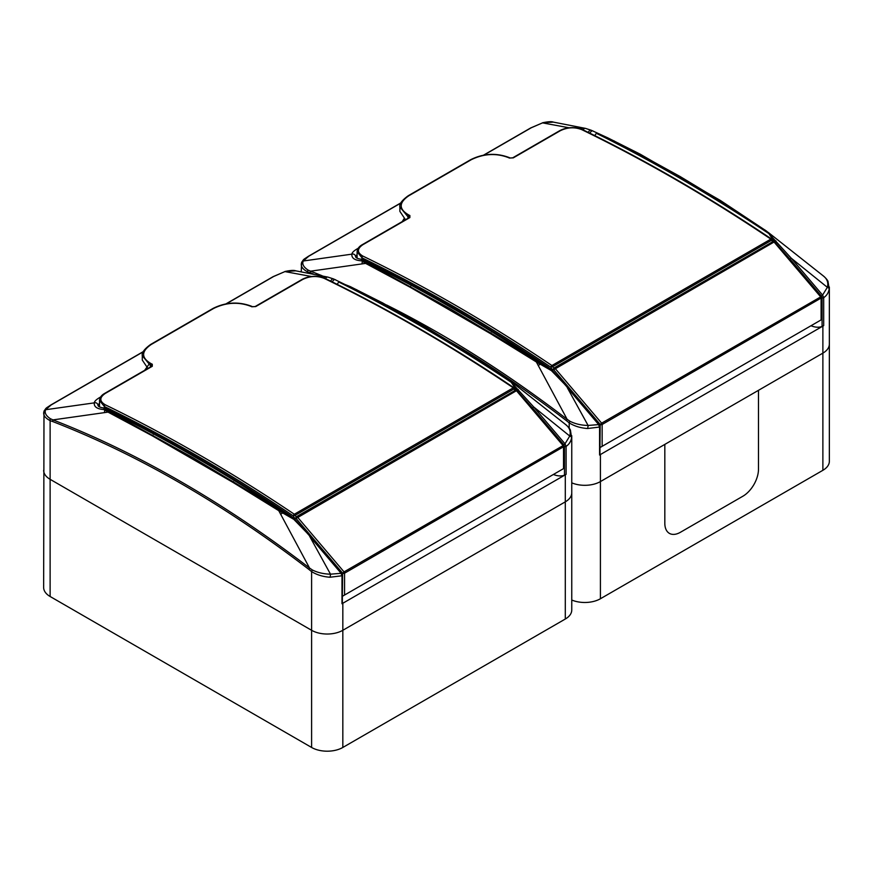 <?xml version="1.0" encoding="UTF-8"?>
<svg xmlns="http://www.w3.org/2000/svg" width="873" height="873" viewBox="0 0 873 873"><rect width="100%" height="100%" fill="white"/><g stroke="black" fill="none" stroke-linecap="round" stroke-linejoin="round"><path stroke-width="1.31" d="M600.417 454.538L600.417 481.58A22.076 12.746 180 0 1 571.76 482.845A22.076 12.746 0 0 0 600.417 481.58L664.822 444.401L664.822 523.265A22.076 12.746 -60 0 0 669.395 533.37A22.076 12.746 -60 0 0 680.427 532.279L742.879 496.224A22.076 12.746 -60 0 0 758.484 469.183L758.484 390.318L758.484 469.183A22.076 12.746 -60 0 1 742.879 496.224L680.427 532.279A22.076 12.746 -60 0 1 669.395 533.37A22.076 12.746 -60 0 1 664.822 523.265L664.822 444.401L822.879 353.139A22.076 12.746 0 0 0 829.35 344.126A22.076 12.746 180 0 1 822.879 353.139L822.879 326.098L599.576 455.019L599.576 427.061L587.529 428.523C580.512 428.01 574.401 426.133 569.196 422.892A2.761 1.211 -50.1 0 1 569.993 421.288C575.34 423.929 581.374 425.326 588.086 425.457L598.987 424.573M599.947 447.598L600.198 424.474L553.678 369.726A2.761 1.593 60 0 1 552.631 369.475A2.761 1.593 60 0 1 550.863 367.162L552.729 366.627A1.375 0.797 -120 0 0 553.602 367.784A1.375 0.797 -120 0 0 554.137 367.915L773.085 241.505A1.375 1.102 -99.1 0 1 774.395 241.854M821.515 297.497A1.375 0.797 0 0 1 821.1 298.064L602.152 424.474L602.152 446.321L821.1 319.911L821.1 298.064A1.375 0.797 -120 0 0 820.576 296.765L774.056 242.017L553.678 369.726A1.375 1.102 -99.1 0 1 554.137 367.915A1.375 0.797 -120 0 1 554.661 368.035A1.375 0.797 -120 0 1 555.108 368.428L601.628 423.165L821.177 296.613A1.375 1.375 0 0 1 821.515 297.497L821.515 319.682M821.177 296.613L774.657 241.865L774.056 242.017A1.375 0.797 -120 0 0 773.085 241.505A1.375 0.797 60 0 1 772.561 241.374A1.375 0.797 60 0 1 771.677 240.217L772.103 239.759A1.375 1.375 0 0 0 771.557 239.049A1.375 0.731 123.9 0 0 770.87 239.115A1656.397 956.328 -120 0 0 581.8 129.662C574.674 126.88 567.515 127.229 560.324 130.699L513.302 157.86L509.396 158.057A1656.397 956.328 -120 0 0 508.37 157.577C496.071 152.939 483.707 153.648 471.278 159.694L408.837 195.748C398.666 202.722 398.677 209.149 408.848 215.031A1656.397 956.328 60 0 1 409.874 215.522A1.375 0.862 115.3 0 0 408.99 217.257A1655.012 955.531 -120 0 0 407.964 216.766L399.878 206.977L399.878 211.364L405.498 219.723M362.852 256.073A1.375 0.862 115.9 0 0 361.957 257.808A1655.012 955.531 -120 0 1 550.863 367.162A1.375 0.731 -56.1 0 1 551.922 365.525L770.87 239.115A1.375 0.797 -120 0 1 771.677 240.217L552.729 366.627A1.375 0.797 -120 0 0 551.922 365.525A1656.397 956.328 60 0 0 362.852 256.073C356.959 252.559 356.959 248.772 362.841 244.724L409.874 217.573L409.874 215.522M361.957 259.314L361.957 257.808L357.101 251.773L357.101 258.157M602.152 446.321L600.198 447.445M508.37 157.577A1.375 0.862 -64.7 0 1 509.046 157.5L510.072 157.98A1.375 0.862 115.3 0 0 509.396 158.057M600.198 424.474L601.628 423.165A1.375 0.797 -120 0 1 602.152 424.474A1.375 0.797 0 0 1 600.198 424.474M822.737 275.464A2.761 1.211 129.9 0 0 822.704 275.432C825.432 277.636 827.2 279.6 827.997 281.335L829.186 289.007C828.575 292.684 826.742 295.576 823.686 297.671L823.686 325.64L822.082 326.447A31.253 18.038 60 0 1 811.006 325.749M823.686 325.64L822.879 326.098M362.12 260.296L450.555 308.977L550.808 369.093M774.667 242.181L768.829 233.571L764.355 229.97L720.029 200.637L680.034 176.477L639.582 154.194L613.741 141.055L596.39 133.318L607.903 137.901L640.215 154.194L720.651 200.637L766.69 231.214L791.244 258.201L790.098 259.248L776.992 244.615M829.186 289.007A2.761 1.648 -171.6 0 0 827.342 287.326L791.244 258.201L822.584 295.096L827.342 287.326C828.652 282.557 827.091 278.574 822.661 275.41L821.624 274.548M400.772 203.103L308.758 256.226L303.247 261.005L351.884 254.152C351.961 252.646 353.838 250.813 357.548 248.641L358.236 248.238M402.246 221.6L404.046 218.708M569.043 127.785L542.504 122.875L531.221 127.785L483.893 155.11M599.947 454.789L599.947 426.591A1.102 0.633 0 0 1 599.576 427.061L598.562 424.431L567.221 387.536L588.086 425.457A2.761 0.753 -79.2 0 1 587.529 428.523M571.76 600.024A22.076 12.746 0 0 0 600.417 598.747L600.417 481.58L822.879 353.139L822.879 470.307A22.076 12.746 0 0 0 829.35 461.304L829.35 286.999M569.196 428.185L569.196 422.892L566.544 420.753A2.761 1.31 -52.5 0 1 567.123 419.302L536.349 361.968L490.375 333.573L409.939 287.141L365.623 263.395L310.559 271.176A1119.219 646.184 60 0 1 322.301 275.835M313.396 274.035A1117.56 645.223 -120 0 0 310.362 272.845L307.711 271.918C302.778 269.321 300.683 266.461 301.403 263.33M822.082 326.447L822.082 297.704L821.449 296.133L790.098 259.248M405.072 219.45L404.581 220.258M357.101 254.512L355.529 256.444C355.638 257.851 357.723 258.812 361.782 259.314M366.234 262.675A1.102 0.698 -62.5 0 0 365.623 263.395L361.706 260.841C354.733 260.372 351.47 258.135 351.884 254.152A2.761 2.663 179.4 0 1 355.54 256.487M301.24 271.776L301.578 262.511A2.761 2.619 21.5 0 1 303.247 261.005C301.938 263.995 303.498 266.985 307.918 269.986L310.559 271.176A2.761 1.833 -68.8 0 0 310.362 272.845M572.001 127.578L585.325 128.342M585.63 128.429L591.479 130.393A2.761 1.822 -68.4 0 0 591.207 130.241L585.521 128.396A2.761 1.953 -75.2 0 1 585.63 128.429M553.373 122.111L542.526 122.777C548.058 121.609 551.681 121.391 553.373 122.111L585.521 128.396A2.761 1.953 -75.2 0 0 583.011 130.252M599.947 426.591L599.042 424.311L567.701 387.416L551.387 370.61L536.349 361.968A1.102 0.578 -57.7 0 1 536.971 361.247M386.553 304.972A1119.219 646.184 60 0 1 567.123 419.302L569.993 421.288M307.711 272.943L307.711 271.918A2.761 1.899 -72.3 0 1 307.918 269.986M542.602 122.842L530.74 127.916A2.761 1.593 60 0 1 531.221 127.785M767.694 232.545A1.102 0.666 130.8 0 1 768.295 232.524A16.554 1.44 -52.5 0 1 768.436 232.556L822.704 275.432A2.761 1.211 129.9 0 0 822.661 275.41M821.449 296.133L822.584 295.096L823.686 297.671A1.102 0.633 180 0 1 822.082 297.704M594.72 135.61L596.368 133.307A1.102 0.633 60 0 1 596.39 133.318A1655.841 956.011 60 0 1 678.474 177.383A1655.841 956.011 60 0 1 768.829 233.571A1.102 0.698 134.1 0 1 769.419 233.571M590.028 133.285A2.761 1.757 -65.7 0 1 592.963 130.983L592.963 130.983A2.761 1.757 -65.7 0 1 593.258 131.179M362.295 260.329A1.102 0.775 -55 0 0 361.706 260.841L361.793 259.859M551.387 370.61L552.205 370.305L567.636 387.677M552.205 370.305L548.375 367.162C486.381 325.564 424.376 289.65 362.35 259.412L361.793 259.303M542.035 364.849L542.46 364.27A1655.841 956.011 -120 0 0 452.116 308.071A1655.841 956.011 -120 0 0 361.989 260.056A1.102 0.884 -37.7 0 0 361.455 260.34M614.374 141.055A1.102 0.655 116.2 0 0 613.741 141.055M764.966 229.97A1.102 0.6 124.7 0 0 764.355 229.97M775.999 240.937L774.766 241.985M565.147 424.18A2.761 1.211 129.9 0 0 565.115 424.147C567.843 426.351 569.611 428.327 570.407 430.051L571.597 437.722C570.986 441.4 569.152 444.292 566.097 446.398L566.097 474.355L564.493 475.163A31.253 18.038 60 0 1 553.417 474.465M566.097 474.355L341.987 603.734L341.987 575.776L329.939 577.239C322.923 576.726 316.812 574.849 311.606 571.608A2.761 1.211 -50.1 0 1 312.403 570.004C317.75 572.644 323.785 574.041 330.496 574.172L341.398 573.288M104.531 409.011L192.966 457.692L293.219 517.82M517.078 390.908L511.24 382.298L506.766 378.696L462.439 349.353L422.445 325.192L381.992 302.909L356.151 289.771L338.8 282.034L350.313 286.617L382.625 302.909L463.061 349.353L509.101 379.93L533.654 406.916L532.508 407.964L519.402 393.33M571.597 437.722A2.761 1.648 -171.6 0 0 569.753 436.042L533.654 406.916L565.006 443.811L569.753 436.042C571.062 431.273 569.502 427.301 565.082 424.125L564.034 423.263M143.183 351.819L51.169 404.941L45.658 409.721L94.295 402.868C94.371 401.362 96.259 399.528 99.959 397.357L100.657 396.964M144.656 370.316L149.883 363.048M311.454 276.501L284.914 271.59L273.631 276.501L226.303 303.826M342.358 603.505L342.358 575.307A1.102 0.633 0 0 1 341.987 575.776L340.972 573.146L309.631 536.262L330.496 574.172A2.761 0.753 -79.2 0 1 329.939 577.239M342.827 603.254L342.827 630.295A22.076 12.746 180 0 1 311.606 630.295L311.606 571.608L308.955 569.469A1117.56 645.223 -120 0 0 52.773 421.572L50.121 420.633L50.121 479.321A22.076 12.746 180 0 1 43.65 470.307A22.076 12.746 0 0 0 50.121 479.321L311.606 630.295A22.076 12.746 0 0 0 342.827 630.295L565.289 501.855A22.076 12.746 0 0 0 571.76 492.841A22.076 12.746 180 0 1 565.289 501.855L565.289 474.814M152.349 435.856L108.034 412.121L52.969 419.902A1119.219 646.184 60 0 1 309.533 568.028L278.76 510.683L232.785 482.289L152.349 435.856A1.102 0.666 -61.2 0 1 152.971 435.136M50.121 596.499L311.606 747.463L311.606 630.295L50.121 479.321L50.121 596.499A22.076 12.746 0 0 1 43.65 587.485L43.988 411.227A2.761 2.619 21.5 0 1 45.658 409.721C44.348 412.711 45.909 415.712 50.339 418.702A2.761 1.899 -72.3 0 0 50.121 420.633C45.189 418.047 43.093 415.177 43.814 412.045M564.493 475.163L564.493 446.419L563.86 444.848L532.508 407.964M147.482 368.166L146.991 368.973M99.522 403.228L97.962 405.236M108.645 411.39A1.102 0.698 -62.5 0 0 108.034 412.121L104.116 409.557C97.154 409.088 93.88 406.851 94.295 402.868A2.761 2.663 179.4 0 1 97.951 405.203L97.951 405.356M50.339 418.702L52.969 419.902A2.761 1.833 -68.8 0 0 52.773 421.572M314.411 276.305L327.735 277.068M328.041 277.145L333.89 279.109A2.761 1.822 -68.4 0 0 333.617 278.956L327.932 277.112A2.761 1.953 -75.2 0 1 328.041 277.145M295.783 270.837L284.936 271.492C290.469 270.324 294.092 270.106 295.783 270.837L327.932 277.112A2.761 1.953 -75.2 0 0 325.422 278.967M342.358 575.307L341.463 573.026L310.111 536.131L293.797 519.337L278.76 510.683A1.102 0.578 -57.7 0 1 279.382 509.963M308.955 569.469A2.761 1.31 -52.5 0 1 309.533 568.028L312.403 570.004M285.013 271.558L273.151 276.632A2.761 1.593 60 0 1 273.631 276.501M510.105 381.261A1.102 0.666 130.8 0 1 510.705 381.25A16.554 1.44 -52.5 0 1 510.847 381.272L565.115 424.147A2.761 1.211 129.9 0 0 565.082 424.125M563.86 444.848L565.006 443.811L566.097 446.398A1.102 0.633 180 0 1 564.493 446.419M337.131 284.325L338.779 282.023A1.102 0.633 60 0 1 338.8 282.034A1655.841 956.011 60 0 1 420.884 326.098A1655.841 956.011 60 0 1 511.24 382.298A1.102 0.698 134.1 0 1 511.829 382.287M332.449 282.001A2.761 1.757 -65.7 0 1 335.374 279.698L335.374 279.698A2.761 1.757 -65.7 0 1 335.669 279.895M104.716 409.044A1.102 0.775 -55 0 0 104.116 409.557L104.203 408.575M293.797 519.337L294.627 519.02L310.046 536.404M294.627 519.02L290.785 515.878C228.791 474.279 166.787 438.366 104.76 408.138L104.203 408.029C100.133 407.527 98.049 406.578 97.94 405.17M284.445 513.564L284.871 512.986A1655.841 956.011 -120 0 0 194.526 456.786A1655.841 956.011 -120 0 0 104.4 408.771A1.102 0.884 -37.7 0 0 103.865 409.055M356.784 289.771A1.102 0.655 116.2 0 0 356.151 289.771M507.377 378.686A1.102 0.6 124.7 0 0 506.766 378.696M518.409 389.653L517.176 390.711M342.358 596.314L342.62 573.19L296.089 518.442A2.761 1.593 60 0 1 295.041 518.191A2.761 1.593 60 0 1 293.273 515.878L295.139 515.343A1.375 0.797 -120 0 0 296.012 516.5A1.375 0.797 -120 0 0 296.547 516.63L515.496 390.22A1.375 1.102 -99.1 0 1 516.805 390.569M563.925 446.223A1.375 0.797 0 0 1 563.521 446.78L344.562 573.19L344.562 595.037L563.521 468.626L563.521 446.78A1.375 0.797 -120 0 0 562.987 445.481L516.467 390.733L296.089 518.442A1.375 1.102 -99.1 0 1 296.547 516.63A1.375 0.797 -120 0 1 297.071 516.751A1.375 0.797 -120 0 1 297.518 517.143L344.038 571.891L563.587 445.328A1.375 1.375 0 0 1 563.925 446.223L563.925 468.397M563.587 445.328L517.067 390.58L516.467 390.733A1.375 0.797 -120 0 0 515.496 390.22A1.375 0.797 60 0 1 514.972 390.089A1.375 0.797 60 0 1 514.088 388.943L514.513 388.474A1.375 1.375 0 0 0 513.968 387.765A1.375 0.731 123.9 0 0 513.28 387.83A1656.397 956.328 -120 0 0 324.21 278.378C317.085 275.595 309.926 275.944 302.745 279.425L255.713 306.576L251.806 306.772A1656.397 956.328 -120 0 0 250.78 306.292C238.482 301.665 226.118 302.364 213.689 308.42L151.247 344.464C141.077 351.437 141.088 357.865 151.258 363.746A1656.397 956.328 60 0 1 152.284 364.237A1.375 0.862 115.3 0 0 151.4 365.973A1655.012 955.531 -120 0 0 150.374 365.492L142.288 355.693L142.288 360.08L147.908 368.439M105.262 404.788A1.375 0.862 115.9 0 0 104.367 406.523A1655.012 955.531 -120 0 1 293.273 515.878A1.375 0.731 -56.1 0 1 294.332 514.241L513.28 387.83A1.375 0.797 -120 0 1 514.088 388.943L295.139 515.343A1.375 0.797 -120 0 0 294.332 514.241A1656.397 956.328 60 0 0 105.262 404.788C99.369 401.274 99.369 397.499 105.251 393.439L152.284 366.289L152.284 364.237M104.367 408.029L104.367 406.523L99.522 400.489L99.522 406.883M344.562 595.037L342.62 596.172M250.78 306.292A1.375 0.862 -64.7 0 1 251.457 306.216L252.483 306.696A1.375 0.862 115.3 0 0 251.806 306.772M342.62 573.19L344.038 571.891A1.375 0.797 -120 0 1 344.562 573.19A1.375 0.797 0 0 1 342.62 573.19M311.606 747.463A22.076 12.746 0 0 0 342.827 747.463L342.827 630.295L565.289 501.855L565.289 619.033A22.076 12.746 0 0 0 571.76 610.02L571.76 435.714M600.417 598.747L822.879 470.307M342.827 747.463L565.289 619.033M408.848 215.031A1.375 0.862 115.3 0 0 407.964 216.766L407.964 218.305M510.072 157.98L512.691 157.838A1.375 0.797 60 0 1 513.302 157.86M471.278 159.694A1.375 0.797 -120 0 0 470.689 159.683L408.248 195.738C401.929 200.31 399.147 204.053 399.878 206.977M512.691 157.838L559.724 130.677A1.375 0.797 60 0 1 560.324 130.699M408.837 195.748A1.375 0.797 -120 0 0 408.248 195.738M559.724 130.677C566.719 127.054 574.303 126.694 582.487 129.586A1.375 0.862 115.9 0 0 581.8 129.662M771.765 239.628A1.375 0.731 123.9 0 0 771.557 239.049C708.549 196.687 645.518 160.196 582.487 129.586M409.874 217.573A1.375 0.797 -120 0 0 409.273 217.541L362.24 244.702C359.01 246.502 357.297 248.86 357.101 251.773M362.841 244.724A1.375 0.797 -120 0 0 362.24 244.702M566.544 420.753A1117.56 645.223 -120 0 0 465.571 350.924M773.467 241.385A1653.08 954.418 -120 0 0 772.78 240.915M362.895 260.732A1.102 0.764 -56.6 0 0 362.295 261.278A16.554 9.941 81.4 0 0 362.099 263.919M538.226 365.612A16.554 6.438 -27.2 0 1 540.398 364.106L540.878 363.495M301.578 262.511C304.339 258.495 302.549 260.296 308.278 256.356A2.761 1.593 60 0 1 308.758 256.226M588.38 132.467A2.761 1.822 -68.4 0 1 591.207 130.241L607.903 137.901M490.375 333.573A1.102 0.611 -58.9 0 1 491.008 332.853M409.939 287.141A1.102 0.666 -61.2 0 1 410.561 286.409M640.215 154.194A1.102 0.655 117.7 0 0 639.582 154.194M720.651 200.637A1.102 0.622 122.3 0 0 720.029 200.637M515.878 390.1A1653.08 954.418 -120 0 0 515.19 389.631M105.306 409.448A1.102 0.764 -56.6 0 0 104.705 410.004A16.554 9.941 81.4 0 0 104.509 412.645M280.637 514.328A16.554 6.438 -27.2 0 1 282.808 512.822L283.289 512.211M43.988 411.227C46.76 407.211 44.96 409.011 50.689 405.072A2.761 1.593 60 0 1 51.169 404.941M330.791 281.182A2.761 1.822 -68.4 0 1 333.617 278.956L382.538 302.844A1.102 0.655 117.7 0 0 381.992 302.909M232.785 482.289A1.102 0.611 -58.9 0 1 233.418 481.58M382.625 302.909A1.102 0.655 117.7 0 0 382.538 302.844L462.996 349.298A1.102 0.622 122.3 0 0 462.439 349.353M463.061 349.353A1.102 0.622 122.3 0 0 462.996 349.298L510.847 381.272M151.258 363.746A1.375 0.862 115.3 0 0 150.374 365.492L150.374 367.02M252.483 306.696L255.112 306.554A1.375 0.797 60 0 1 255.713 306.576M213.689 308.42A1.375 0.797 -120 0 0 213.099 308.398L150.658 344.453C144.34 349.025 141.557 352.768 142.288 355.693M255.112 306.554L302.134 279.404A1.375 0.797 60 0 1 302.745 279.425M151.247 344.464A1.375 0.797 -120 0 0 150.658 344.453M302.134 279.404C309.129 275.77 316.713 275.41 324.898 278.312A1.375 0.862 115.9 0 0 324.21 278.378M514.175 388.343A1.375 0.731 123.9 0 0 513.968 387.765C450.959 345.402 387.928 308.922 324.898 278.312M152.284 366.289A1.375 0.797 -120 0 0 151.684 366.267L104.651 393.417C101.421 395.218 99.708 397.575 99.522 400.489M105.251 393.439A1.375 0.797 -120 0 0 104.651 393.417M773.445 241.385L772.103 239.759M509.046 157.5C496.071 152.688 483.293 153.419 470.689 159.683M774.657 241.865A1.375 1.375 0 0 0 773.391 241.395M607.903 137.912L640.127 154.128L720.585 200.583L768.436 232.556M530.74 127.916L483.522 155.176M400.871 202.896L308.278 256.356M273.151 276.632L225.932 303.891M143.281 351.612L50.689 405.072M515.856 390.111L514.513 388.474M251.457 306.216C238.482 301.403 225.703 302.134 213.099 308.398M517.067 390.58A1.375 1.375 0 0 0 515.801 390.111"/></g></svg>
